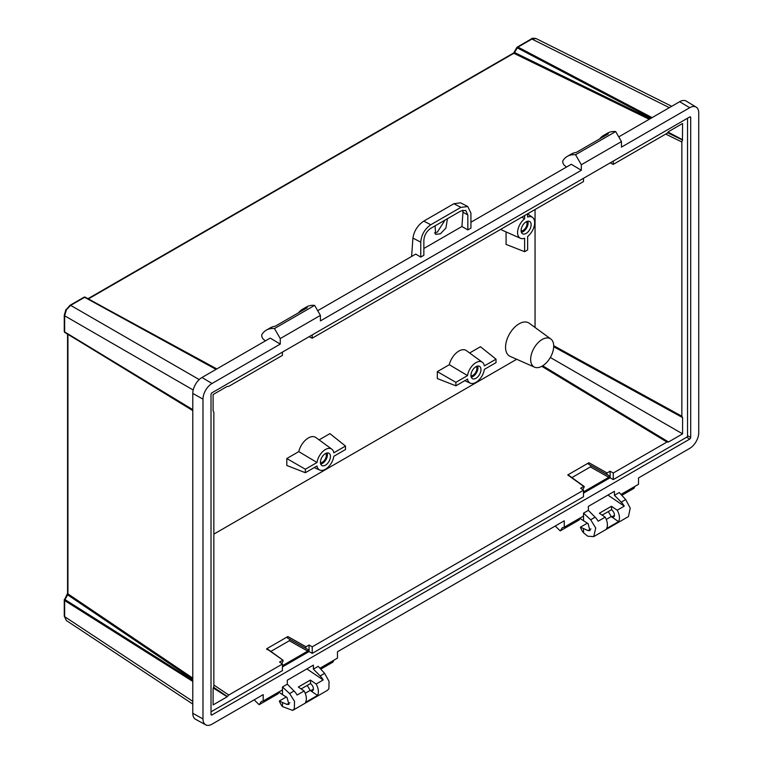 <?xml version="1.0" encoding="UTF-8"?>
<svg xmlns="http://www.w3.org/2000/svg" width="763" height="763" viewBox="0 0 763 763"><rect width="100%" height="100%" fill="white"/><g stroke="black" fill="none" stroke-linecap="round" stroke-linejoin="round"><path stroke-width="1.14" d="M667.692 132.781L682.446 140.001L681.855 141.985L681.855 416.216L682.589 417.599L682.589 433.851L668.522 441.977L666.948 442.035L613.271 473.022L610.104 471.191L607.062 472.955L606.461 473.995L609.198 475.864L608.779 477.304L583.485 491.906M606.642 474.386L588.445 464.123L588.931 462.721L567.748 474.958L568.321 475.282M582.76 489.712L584.277 486.804L583.676 486.451L580.633 488.215L583.485 490.228L312.22 646.843L309.053 645.012L306.001 646.766L305.581 648.197L287.393 637.935L287.87 636.542L266.688 648.769L267.06 649.675M282.424 665.717L307.718 651.116L308.147 649.685L305.581 648.197M270.836 651.411L289.33 640.739L289.806 639.337L287.393 637.935M542.178 339.478A16.3 9.414 120 0 0 531.401 354.299A16.3 9.414 120 0 0 534.548 367.175A16.3 9.414 120 0 0 542.178 366.097A16.3 9.414 120 0 0 552.689 352.191A16.3 9.414 120 0 0 550.819 338.991A16.3 9.414 120 0 0 542.178 339.478M550.819 338.991L529.255 323.245A19.161 11.063 120 0 0 519.098 323.817A19.161 11.063 120 0 0 506.432 341.242A19.161 11.063 120 0 0 510.132 356.369L534.548 367.175M526.127 233.43A7.096 4.101 120 0 0 530.762 227.174A7.096 4.101 120 0 0 529.665 221.489A7.096 4.101 120 0 0 526.127 221.842A7.096 4.101 120 0 0 521.491 228.089A7.096 4.101 120 0 0 522.569 233.783A7.096 4.101 120 0 0 526.127 233.43M521.406 232.324A7.077 4.082 120 0 0 523.113 231.685A7.077 4.082 120 0 0 527.815 221.213M521.119 230.941A5.532 3.195 120 0 0 523.113 230.426A5.532 3.195 120 0 0 526.518 226.182A5.532 3.195 120 0 0 526.48 221.651M325.419 465.192A7.096 4.101 120 0 0 330.055 458.925A7.096 4.101 120 0 0 328.958 453.241A7.096 4.101 120 0 0 325.419 453.603A7.096 4.101 120 0 0 320.784 459.841A7.096 4.101 120 0 0 321.862 465.535A7.096 4.101 120 0 0 325.419 465.192M320.698 464.076A7.077 4.082 120 0 0 322.406 463.437A7.077 4.082 120 0 0 327.108 452.964M320.412 462.693A5.532 3.195 120 0 0 322.406 462.178A5.532 3.195 120 0 0 325.811 457.934A5.532 3.195 120 0 0 325.782 453.413M475.95 378.286A7.096 4.101 120 0 0 480.585 372.02A7.096 4.101 120 0 0 479.488 366.335A7.096 4.101 120 0 0 475.95 366.698A7.096 4.101 120 0 0 471.315 372.935A7.096 4.101 120 0 0 472.392 378.629A7.096 4.101 120 0 0 475.95 378.286M471.229 377.17A7.077 4.082 120 0 0 472.936 376.531A7.077 4.082 120 0 0 477.638 366.059M470.943 375.787A5.532 3.195 120 0 0 472.936 375.272A5.532 3.195 120 0 0 476.341 371.028A5.532 3.195 120 0 0 476.303 366.498M447.433 218.714L445.926 228.032L440.423 233.783L435.625 234.365L435.082 225.838M445.001 220.116L437.409 232.038L434.414 233.02M66.152 309.702L69.996 305.314A1.421 0.82 60 0 1 70.663 305.362L66.4 309.845L64.645 315.787L64.645 331.905L192.781 409.664M192.781 681.435L64.645 600.538L64.645 616.657L66.4 620.548L64.264 616.103A1.421 0.82 180 0 0 64.645 616.657L192.781 701.34M618.564 521.634A11.35 6.552 -120 0 0 617.219 510.209L611.43 506.279L611.688 509.942A4.282 2.47 60 0 1 614.272 513.728A4.282 2.47 60 0 1 613.566 516.99A4.282 2.47 60 0 1 611.688 516.913L618.564 521.634L606.528 528.587A11.35 6.552 -120 0 0 605.173 517.161L598.154 521.215A11.35 6.552 -120 0 0 595.13 517.19L588.349 510.38L583.523 513.165L590.676 519.765L595.731 528.044L593.728 536.608L587.748 536.217L583.523 532.774A11.35 6.552 60 0 1 580.405 527.176L588.035 530.581L590.009 530.59L588.035 523.609L579.861 518.344A12.065 6.962 -120 0 0 579.27 519.899L560.223 530.895L555.206 526.041M587.338 523.18L580.405 527.176M475.95 362.625A12.084 6.972 120 0 0 467.538 375.606L449.312 364.704A14.192 8.193 120 0 1 458.887 351.047A14.192 8.193 120 0 1 466.412 350.627L482.35 362.263A12.084 6.972 120 0 0 475.95 362.625M325.419 449.531A12.084 6.972 120 0 0 317.007 462.512L298.781 451.61A14.192 8.193 120 0 1 308.357 437.962A14.192 8.193 120 0 1 315.882 437.533L331.819 449.169A12.084 6.972 120 0 0 325.419 449.531M282.424 666.938L309.053 651.564L312.22 653.395L312.22 646.843M312.22 653.395L583.485 496.78L583.485 490.228M613.271 473.022L613.271 479.584L686.69 437.199A1.192 0.687 120 0 0 687.539 435.73L687.539 118.227M610.133 162.91L613.271 164.369L613.271 161.098M613.271 164.369L666.948 133.372L668.522 131.618L682.589 123.492L682.446 140.001M213.85 534.119L516.704 359.268M281.709 663.533L283.044 661.206L282.615 660.272L279.573 662.026L282.424 664.039L228.757 695.026L227.336 696.524L213.707 687.358M312.22 334.919L312.22 338.181L583.485 181.565L583.485 178.304M213.411 688.102L227.183 696.781L213.106 704.907L213.106 688.655L213.85 686.423L213.85 412.182L213.106 410.799L213.106 394.547L227.183 386.421L228.757 386.364L282.424 355.377L282.424 352.115M211.017 711.822L282.424 670.601L282.424 664.039M312.22 338.181L309.082 336.731M524.62 215.547L524.62 218.8A12.084 6.972 120 0 0 517.896 229.73A12.084 6.972 120 0 0 520.471 238.294A12.084 6.972 120 0 0 524.62 238.218L524.62 251.685L506.069 244.418L506.069 231.923M500.9 229.243A14.192 8.193 120 0 0 502.426 230.312L520.471 238.294M319.106 439.879L329.921 433.632L345.496 446.069L333.832 452.802A12.084 6.972 120 0 0 331.819 449.169M317.007 462.512L305.353 469.245L305.353 472.717L286.802 465.459L286.802 458.534L298.781 451.61M469.636 352.973L480.452 346.726L496.017 359.163L484.362 365.897A12.084 6.972 120 0 0 482.35 362.263M467.538 375.606L455.883 382.339L455.883 385.811L437.323 378.553L437.323 371.629L449.312 364.704M535.054 327.48L535.054 209.529M524.62 251.685L527.634 249.949L527.634 236.482A12.084 6.972 120 0 0 534.195 226.229A12.084 6.972 120 0 0 532.526 217.417A12.084 6.972 120 0 0 527.634 217.064L527.634 213.812L532.526 217.417M305.353 472.717L317.007 465.983A12.084 6.972 120 0 0 319.764 470.056A12.084 6.972 120 0 0 328.233 467.09A12.084 6.972 120 0 0 333.832 456.274L345.496 449.541L345.496 446.069M455.883 385.811L467.538 379.077A12.084 6.972 120 0 0 470.294 383.15A12.084 6.972 120 0 0 478.763 380.184A12.084 6.972 120 0 0 484.362 369.368L496.017 362.635L496.017 359.163M462.826 210.14L462.969 212.248L467.833 214.956L465.735 210.416L460.9 210.941L430.79 228.318C426.584 231.227 424.266 235.233 423.856 240.345L423.856 255.3L420.756 257.083L420.756 242.138L412.926 238.094L411.6 256.473M412.926 238.094C414.051 230.979 417.666 225.314 423.77 221.108L453.871 203.731L460.547 202.805L467.795 206.554L460.9 207.355L453.871 203.731M420.756 257.083L415.74 254.089L317.694 310.694M320.403 315.386L280.259 338.562L274.48 328.548L314.623 305.372L320.403 315.386L320.403 320.918L581.32 170.283L571.287 164.283L470.933 222.224M462.969 212.248L461.93 226.497L467.833 229.901L470.933 228.118L470.933 213.173L467.795 206.554M461.93 226.497L423.856 248.48M620.987 494.434L638.526 484.305L638.526 477.934L689.704 448.386A12.771 7.372 120 0 0 698.736 432.745L698.736 112.924A12.771 7.372 120 0 0 696.161 107.116A12.771 7.372 120 0 0 689.704 107.707L621.464 147.106L621.464 141.575L581.32 164.751L575.54 154.736A35.928 20.744 -120 0 0 567.367 156.339A35.928 20.744 -120 0 0 562.97 160.621A3.548 2.051 -120 0 0 564.83 165.724L566.508 167.04M575.54 154.736L615.684 131.56A35.928 20.744 -120 0 0 607.51 133.163L603.495 135.48A35.928 20.744 -120 0 0 599.708 138.885M567.367 156.339L571.382 154.021A35.928 20.744 -120 0 1 576.227 152.447L608.34 133.906A35.928 20.744 -120 0 0 603.495 135.48M274.48 328.548A35.928 20.744 -120 0 0 266.306 330.16A35.928 20.744 -120 0 0 261.919 334.432A3.548 2.051 -120 0 0 263.769 339.535L265.448 340.851M314.623 305.372A35.928 20.744 -120 0 0 306.449 306.984L302.434 309.301A35.928 20.744 -120 0 0 298.648 312.696M266.306 330.16L270.321 327.842A35.928 20.744 -120 0 1 275.166 326.259L307.279 307.718A35.928 20.744 -120 0 0 302.434 309.301M696.161 107.116L686.252 101.117A13.019 7.516 120 0 0 679.661 101.708L618.755 136.882M593.728 536.608L628.435 516.57L630.238 508.12L625.689 499.555L619.251 492.536L614.434 495.321L614.434 491.315L588.349 506.384L588.349 510.38M617.219 510.209L624.248 506.146A11.35 6.552 -120 0 0 621.225 502.13L614.434 495.321M611.43 516.789L608.283 511.591M583.523 532.774L583.523 528.664M583.523 520.833L583.523 516.055L564.258 527.185L564.258 520.814L337.465 651.755L337.465 658.126L319.935 668.245M205.714 724.85L195.557 719.271A13.019 7.516 120 0 1 192.781 713.262L192.781 393.441A13.019 7.516 120 0 1 201.985 377.494L270.226 338.095L280.259 344.094L212.019 383.493A12.771 7.372 120 0 0 202.987 399.135L202.987 718.956A12.771 7.372 120 0 0 205.714 724.85A12.771 7.372 120 0 0 212.019 724.173L263.206 694.626L263.206 700.997L261.289 701.502L259.162 704.707L278.209 693.71A12.065 6.962 -120 0 1 278.81 692.155A12.065 6.962 -120 0 1 278.953 691.898M304.122 690.973L298.323 687.043L310.369 680.091L310.636 683.762A4.282 2.47 60 0 1 313.212 687.539A4.282 2.47 60 0 1 312.515 690.801A4.282 2.47 60 0 1 310.636 690.734L317.513 695.446L305.467 702.399A11.35 6.552 -120 0 0 304.122 690.973L297.093 695.026A11.35 6.552 -120 0 0 294.079 691.001L287.289 684.192L282.472 686.977L282.472 689.876L263.206 700.997M287.289 684.192L287.289 680.195L313.383 665.136L313.383 669.132L318.2 666.347L324.628 673.367L329.034 681.369L328.891 688.731L327.375 690.381L292.668 710.42L282.472 706.595L282.472 702.485L286.974 704.392L288.948 704.411L286.974 697.42L282.472 694.645L282.472 689.876M583.523 513.165L583.523 516.055M581.32 170.283L581.32 164.751M280.259 344.094L280.259 338.562M211.017 714.321A1.421 0.82 120 0 0 211.284 714.96A1.421 0.82 120 0 0 212.019 714.902L689.704 439.116A1.421 0.82 120 0 0 690.706 437.38L690.706 117.559A1.421 0.82 120 0 0 690.381 116.892A1.421 0.82 120 0 0 689.704 116.977L212.019 392.764A1.421 0.82 120 0 0 211.017 394.5L211.017 714.321M634.826 486.441L634.034 488.272L621.816 495.33M282.472 694.645L278.81 692.155M317.513 695.446A11.35 6.552 -120 0 0 316.159 684.02L323.188 679.967A11.35 6.552 -120 0 0 320.164 675.942L313.383 669.132M282.472 686.977L289.616 693.577L294.508 701.302L294.346 708.674L292.668 710.42M286.278 696.991L279.344 700.997A11.35 6.552 -120 0 0 282.472 706.595M310.369 680.091L316.159 684.02M279.344 700.997L282.472 702.485M254.146 699.852L259.162 704.707M320.756 669.141L332.983 662.093L333.765 660.262M669.342 107.669L531.935 39.047L536.027 38.541L671.717 106.305M553.7 346.736L682.589 417.599M668.197 132.161L682.589 139.743M542.703 365.792L668.522 441.977M682.589 433.851L550.333 357.494M610.104 471.191L610.104 477.752L613.271 479.584M610.104 477.752L583.485 493.127M67.392 594.72L67.926 593.862L192.781 678.135M651.087 118.208L517.285 47.869L514.577 52.552L513.175 53.238A1.421 0.82 -120 0 1 513.833 53.286L514.577 52.552L650.276 118.675M64.683 599.403L67.564 593.318A1.421 0.82 0 0 0 67.926 593.862L67.926 334.757A1.421 0.82 0 0 1 67.564 334.204L67.535 333.994M67.564 334.146A1.421 0.82 0 0 0 67.564 334.204L67.564 593.318M649.246 119.276L513.833 53.286L88.737 298.714A1.421 0.82 -120 0 0 88.079 298.676L88.079 298.676A1.421 0.82 -120 0 0 88.022 298.705M67.669 334.127L192.781 410.599M216.845 368.92L88.06 298.8M310.369 690.601L307.222 685.412M306.869 668.893L323.188 679.967M301.118 688.932L310.379 683.591M564.258 527.185L562.35 527.681L560.223 530.895M611.44 509.77L602.169 515.12M611.43 506.279L599.384 513.232L605.173 517.161M607.92 495.082L624.248 506.146M615.684 131.56L621.464 141.575M423.77 221.108L430.79 224.742L460.9 207.355M430.79 224.742C424.743 228.976 421.395 234.775 420.756 242.138M467.833 214.956L467.833 229.901M437.323 371.629L455.883 382.339M286.802 458.534L305.353 469.245M521.768 217.197L524.62 218.8M588.445 464.123L609.198 475.864M608.779 477.304L590.39 466.927L571.897 477.6M590.39 466.927L590.867 465.525M267.126 648.731L283.063 660.243L266.688 648.769M584.277 486.804L567.748 474.958M309.053 651.564L309.053 645.012M289.806 639.337L308.147 649.685M64.264 331.342A1.421 1.421 0 0 0 64.95 332.554A1.421 0.858 121.3 0 0 64.96 332.563L192.781 410.132L64.96 332.563A1.421 0.858 121.3 0 1 64.645 331.905A1.421 0.82 0 0 1 64.264 331.342L64.264 315.224L65.923 309.568L66.4 309.845M666.948 442.035L541.806 366.316M213.85 685.002L228.757 695.026M287.87 636.542L306.001 646.766M588.931 462.721L607.062 472.955M679.661 101.708L689.704 107.707M595.13 517.19L590.676 519.765M625.689 499.555L621.225 502.13M590.934 528.902L588.035 530.581M611.688 516.913L614.444 515.33M320.164 675.942L324.628 673.367M289.616 693.577L294.079 691.001M289.873 702.713L286.974 704.392M216.034 369.387L84.626 297.303L70.663 305.362L199.219 379.583M193.201 390.007L64.645 315.787A1.421 0.82 0 0 1 64.264 315.224M83.949 297.255A1.421 1.421 0 0 1 85.342 297.236L216.444 369.149L85.342 297.236A1.421 0.858 118.7 0 0 85.342 297.236A1.421 0.858 118.7 0 0 84.626 297.303A1.421 0.82 60 0 0 83.949 297.255L69.996 305.314M536.027 38.541C533.07 38.064 531.487 38.217 531.258 38.999A1.421 0.82 -120 0 1 531.935 39.047L517.982 47.106L652.107 117.626M192.781 679.328L67.669 594.873L64.96 599.565L192.781 680.262M192.781 713.262L202.987 718.956M192.781 393.441L202.987 399.135M201.985 377.494L212.019 383.493M682.446 417.514L553.7 346.679M553.709 345.696L681.855 416.216M681.855 141.985L665.717 134.088M542.646 365.82L668.369 441.891M211.017 714.263L212.019 714.902M686.69 437.199L689.704 439.116M687.539 435.73L690.706 437.38M689.647 117.006L690.706 117.559M64.264 599.985A1.421 1.421 0 0 1 64.454 599.27L64.96 599.565A1.421 0.839 122.3 0 0 64.645 600.538A1.421 0.82 180 0 1 64.264 599.985L64.264 616.103M531.258 38.999L517.304 47.058A1.421 0.82 -120 0 1 517.982 47.106A1.421 0.839 117.7 0 0 517.285 47.869L516.78 47.573L514.081 52.265M64.922 332.534A1.421 1.154 120 0 1 64.473 331.762M84.416 297.217A1.421 1.154 120 0 1 85.313 297.217M310.636 690.734L313.383 689.142M305.21 693.252L310.236 690.353M611.287 516.541L606.27 519.441M307.718 651.116L289.33 640.739M66.247 620.453L192.781 704.077M87.879 298.753L513.175 53.238M517.304 47.058A1.421 1.421 0 0 0 516.78 47.573M470.294 383.15L464.753 380.689M319.764 470.056L314.222 467.595M568.187 474.92L584.124 486.432"/></g></svg>

